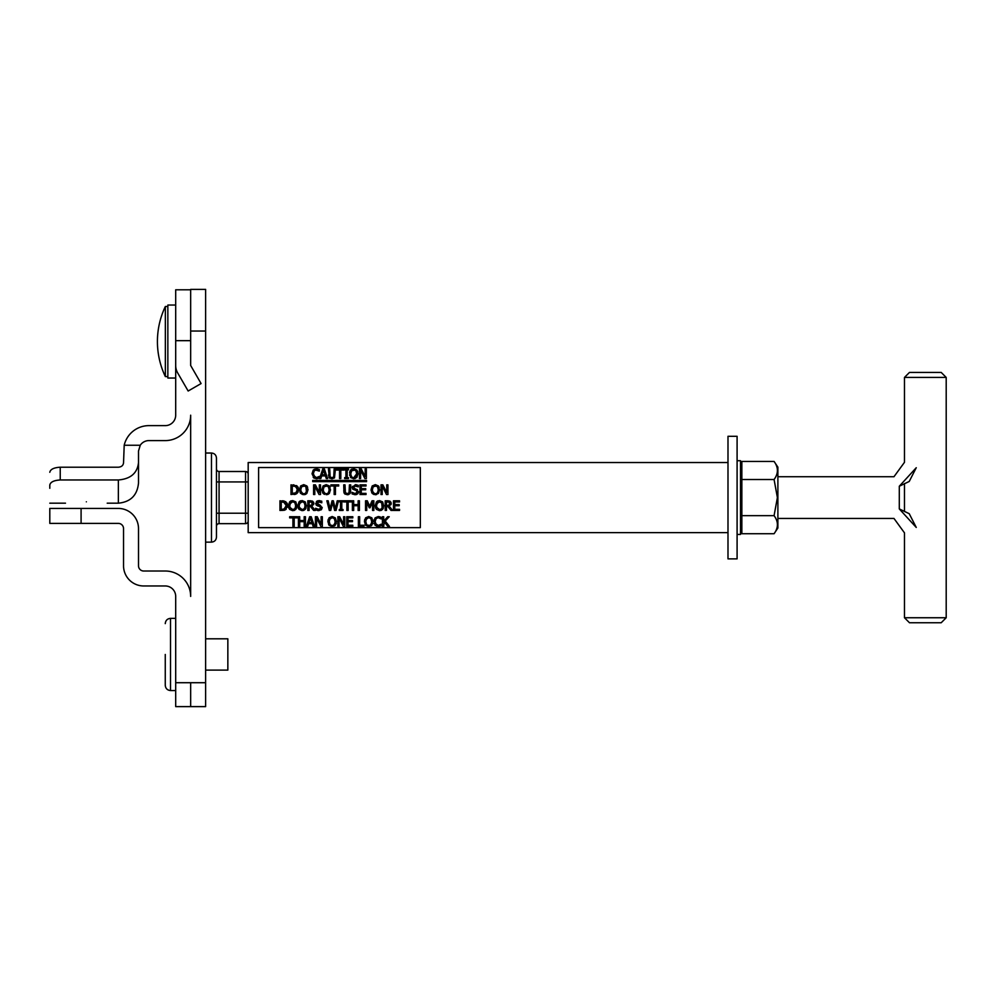 <?xml version="1.0" encoding="UTF-8"?>
<svg xmlns="http://www.w3.org/2000/svg" width="996" height="996" viewBox="0 0 996 996"><rect width="100%" height="100%" fill="white"/><g stroke="black" fill="none" stroke-linecap="round" stroke-linejoin="round"><path stroke-width="1.49" d="M737.09 497.577L737.09 558.868L727.989 558.868L727.989 436.298L737.09 436.298L737.09 497.577M737.09 460.725L740.501 460.725L740.501 534.441L737.09 534.441M741.846 461.447L741.846 533.719L774.079 533.719C778.511 527.693 778.511 521.667 774.079 515.654L777.39 497.577L774.079 479.512C778.511 473.498 778.511 467.473 774.079 461.447L741.846 461.447M774.079 461.447L777.888 467.149L777.888 528.005L774.079 533.719M774.079 515.654L741.846 515.654M774.079 479.512L741.846 479.512M727.989 532.636L248.178 532.636L248.178 462.53L727.989 462.53M190.659 331.046L205.624 331.046L205.624 706.612L175.694 706.612L175.694 682.708L190.659 682.708L190.659 706.612L190.659 682.708L205.624 682.708M190.659 289.388L205.624 289.388L205.624 331.046M138.506 462.704C137.311 473.187 130.601 478.939 118.362 479.972L118.362 503.179C130.601 501.984 137.311 495.273 138.506 483.035L138.506 451.026L140.249 445.249A10.433 10.433 0 0 1 148.939 440.593L165.261 440.593A25.398 25.398 0 0 0 190.659 415.195L190.659 596.405A25.398 25.398 0 0 0 165.261 571.019L143.723 571.019A5.217 5.217 0 0 1 138.506 565.803L138.506 528.602A20.181 20.181 0 0 0 118.325 508.433L81.087 508.433L81.087 523.398L49.8 523.398L49.8 508.433L81.087 508.433M81.087 523.398L118.325 523.398A5.217 5.217 0 0 1 123.541 528.602L123.541 565.803A20.181 20.181 0 0 0 143.723 585.972L165.261 585.972A10.433 10.433 0 0 1 175.694 596.405L175.694 682.708M216.468 537.13L216.468 458.036C216.169 454.985 214.501 453.317 211.463 453.018L211.463 542.148C214.501 541.849 216.169 540.181 216.468 537.13M248.178 481.94L245.564 481.94L245.564 471.506A2.602 2.602 0 0 1 248.178 474.108A2.602 2.602 0 0 0 245.564 471.506A2.602 2.602 0 0 1 248.178 474.108A2.602 2.602 0 0 0 245.564 471.506L219.07 471.506A2.602 2.602 0 0 1 216.468 468.904M248.178 521.057A2.602 2.602 0 0 1 245.564 523.659L219.07 523.659L219.07 481.94L245.564 481.94L245.564 523.659A2.602 2.602 0 0 0 248.178 521.057M216.468 526.262A2.602 2.602 0 0 1 219.07 523.659A2.602 2.602 0 0 0 216.468 526.262A2.602 2.602 0 0 1 219.07 523.659M165.261 654.459L165.261 685.298L165.261 654.459M205.624 670.109L227.847 670.109L227.847 638.81L205.624 638.81M49.8 488.301L49.8 485.064C50.423 482.052 53.896 480.346 60.233 479.972L60.233 467.211C53.896 467.61 50.423 469.29 49.8 472.278M118.362 479.972L60.233 479.972M86.353 501.822C113.258 503.291 113.258 503.291 86.353 501.822C59.436 503.291 59.436 503.291 86.353 501.822M140.249 445.249L124.201 445.249A25.398 25.398 0 0 1 148.939 425.628L165.261 425.628A10.433 10.433 0 0 0 175.694 415.195L175.694 365.482A14.965 14.965 0 0 0 177.711 372.99L188.157 391.017L201.092 383.56L190.659 365.482L190.659 340.669L175.694 340.669L175.694 365.482L175.694 289.799L190.659 289.799L190.659 340.669M60.233 467.211L118.362 467.211C121.512 466.95 123.23 465.468 123.541 462.779L124.201 445.249M175.694 378.044L167.851 378.044L167.851 305.037L175.694 305.037M165.348 341.541L165.348 306.494A81.435 81.435 0 0 0 165.348 376.588L165.348 341.541M312.707 481.628L312.707 480.408L366.578 480.408L366.578 481.628L312.707 481.628M384.269 521.904L383.697 526.398L382.414 526.398L382.414 516.725L383.697 516.725L383.697 521.169L387.668 516.725L389.237 516.725L385.228 521.045L389.473 526.398L387.805 526.398L384.269 521.904L383.697 522.539M344.678 468.917L348.426 468.917L348.426 469.9L347.193 469.9L347.193 477.607L348.426 477.607L348.426 478.59L344.678 478.59L344.678 477.607L345.911 477.607L345.911 469.9L344.678 469.9L344.678 468.917M329.925 478.341L328.904 477.321M331.929 478.79L329.352 477.906L328.431 468.917L329.713 468.917L330.137 476.91L331.929 477.694L333.735 476.91L334.146 468.917L335.428 468.917L334.507 477.906L331.929 478.79L334.507 477.906M329.352 477.906L328.431 474.955M329.713 474.955L330.137 476.91L331.929 477.694L333.735 476.91L334.146 474.98M298.028 492.186L296.646 493.755L290.981 494.526L290.981 484.853L296.957 485.836M297.879 486.87L298.377 487.953M293.185 484.853L293.907 484.865M296.659 485.612L298.613 489.696L295.712 494.215M295.177 494.365L294.081 494.502M298.613 489.696L298.489 490.941M297.082 488.239L294.704 486.098M293.247 493.418L295.924 492.771L297.281 489.683L295.812 486.546L292.276 485.961L292.276 493.418L295.924 492.771L297.281 489.683M319.517 478.59L322.779 468.917L324.36 468.917L327.634 478.59L326.277 478.59L325.393 475.889L321.696 475.889L320.824 478.59L319.517 478.59M322.057 474.781L325.045 474.781L323.538 470.224L322.057 474.781M299.522 490.742L300.63 485.948L303.743 484.641L306.855 485.948L307.639 487.33M302.423 494.551L300.057 492.572M304.851 494.614L300.618 493.418L299.46 489.683L300.63 485.948L303.743 484.641L306.855 485.948L308.025 489.683L306.855 493.418L305.473 494.414M304.888 485.973L301.601 486.758L301.053 487.866M306.432 491.538L305.884 486.758L303.743 485.762L301.601 486.758L300.804 489.683C301.178 492.634 302.161 493.941 303.743 493.618C305.249 494.004 306.22 492.696 306.681 489.683M301.016 491.414L302.709 493.443M306.855 493.418L303.743 494.738M314.138 478.217L312.022 473.76L314.338 469.203M313.578 475.391L316.367 477.644L319.355 476.399L319.355 477.931L316.355 478.765L313.23 477.495M312.022 473.76L313.23 470.075L316.367 468.743L319.355 469.552L319.355 471.108L315.433 469.988M316.367 468.743L319.355 469.552M319.255 471.108L316.367 469.838L314.226 470.834L313.354 473.76L314.985 477.296M319.355 477.931L317.811 478.566M318.073 478.478L316.355 478.765M318.234 477.171L316.367 477.644M313.566 472.154L313.354 473.76M315.421 484.853L319.318 492.51L319.318 484.853L320.513 484.853L320.513 494.526L319.069 494.526L314.786 486.185L314.786 494.526L313.591 494.526L313.591 484.853L315.421 484.853L319.318 492.51M339.536 478.59L339.536 470.062L336.287 470.062L336.287 468.917L344.068 468.917L344.068 470.062L340.819 470.062L340.819 478.59L339.536 478.59M348.712 494.514L347.89 494.701M343.969 492.796L343.707 484.853L345.002 484.853L345.413 492.846L347.206 493.63L349.011 492.846L349.434 484.853L350.716 484.853L350.48 492.734M350.318 493.132L347.206 494.738L344.454 493.643M349.011 492.846L349.434 490.916L349.011 492.846L347.206 493.63L345.226 492.485M345.176 494.253L343.707 490.891M350.716 490.891L349.795 493.842M345.002 490.891L345.413 492.846M349.671 471.967L350.629 470.012L353.742 468.705L356.867 470.012L357.751 471.718M353.742 468.705L356.867 470.012L358.025 473.747L356.867 477.482L353.742 478.79L350.617 477.482L349.608 472.216M358.025 473.747L356.867 477.482M355.186 478.578L350.978 477.831M350.804 473.747C351.078 476.586 352.061 477.893 353.754 477.682L356.68 473.747L355.896 470.822L353.754 469.826L351.6 470.822L350.804 473.685M350.99 475.366L352.036 477.109M354.875 470.037L351.6 470.822L351.04 471.955M350.866 472.789L350.816 473.573M349.621 475.341L350.629 470.012L351.725 469.153M353.754 477.682L354.626 477.557M355.684 476.897L356.244 476.088M356.369 475.814L356.68 473.747M365.706 488.65L365.706 489.795L361.262 489.795L361.262 493.381L366.03 493.381L366.03 494.526L359.979 494.526L359.979 484.853L366.03 484.853L366.03 485.998L361.262 485.998L361.262 488.65L365.706 488.65M366.366 478.59L364.922 478.59L360.639 470.249L360.639 478.59L359.432 478.59L359.432 468.917L361.262 468.917L365.159 476.574L365.159 468.917L366.366 468.917L366.366 478.59M284.196 510.288L279.951 510.462L279.951 500.789L285.84 501.71M286.91 502.918L287.358 503.951M282.154 500.789L284.109 500.951M286.151 509.255L284.694 510.139M285.615 501.561L287.583 505.632L287.346 507.275M284.034 509.13L286.238 505.619L283.698 502.046M282.217 509.354L284.893 508.707L286.238 505.619L284.769 502.482L281.233 501.897L281.233 509.354L283.748 509.205M284.769 502.482L282.217 501.897M287.583 505.632L285.603 509.691L282.179 510.462M321.994 490.742L323.09 485.948L326.202 484.641L329.327 485.948L330.112 487.33M324.459 494.402L323.078 493.418L321.932 489.683L323.09 485.948L326.202 484.641L329.327 485.948L330.473 490.132M330.485 489.683L329.327 493.418L327.933 494.414M327.31 494.614L322.53 492.572M329.327 493.418L326.202 494.738M323.277 489.683C323.638 492.634 324.621 493.941 326.215 493.618C327.709 494.004 328.692 492.696 329.141 489.683L328.356 486.758L326.215 485.762L324.061 486.758L323.277 489.683M323.488 491.414L325.182 493.443M327.348 485.973L324.061 486.758L323.513 487.866M328.904 491.538L329.141 489.683M291.28 500.789L295.824 501.897L296.97 506.043M290.259 501.287L291.019 500.888M288.815 508.035L288.429 505.619L289.587 501.897L292.7 500.577L295.824 501.897M296.646 507.873L295.824 509.354L292.7 510.674L288.927 508.296M296.982 505.619L295.638 509.554M294.716 510.213L293.845 510.537M295.264 503.441L294.343 502.196M295.364 507.587L295.625 505.097M290.01 507.45L292.712 509.554L294.492 508.919M294.965 508.383L295.314 507.699M291.84 501.81L292.712 501.698L290.558 502.694L289.774 505.619C289.961 508.321 290.932 509.641 292.712 509.554C294.393 509.703 295.376 508.396 295.65 505.619L294.853 502.694L292.712 501.698L290.01 503.789M292.7 510.674L289.575 509.354L288.429 505.619L289.587 501.897M334.158 494.526L334.158 485.998L330.909 485.998L330.909 484.853L338.69 484.853L338.69 485.998L335.44 485.998L335.44 494.526L334.158 494.526M300.692 500.789L305.249 501.897L306.394 506.043M299.684 501.287L300.431 500.888M298.24 508.035L297.854 505.619L299.012 501.897L302.124 500.577L305.249 501.897M306.071 507.873L305.249 509.354L302.124 510.674L298.352 508.296M306.407 505.619L305.062 509.554M304.141 510.213L303.27 510.537M304.689 503.441L303.755 502.196M304.776 507.587L305.05 505.097M299.435 507.45L302.137 509.554L303.917 508.919M304.39 508.383L304.739 507.699M301.265 501.81L302.137 501.698L299.983 502.694L299.186 505.619C299.373 508.321 300.356 509.641 302.137 509.554C303.817 509.703 304.801 508.396 305.062 505.619L304.278 502.694L302.137 501.698L299.435 503.789M302.124 510.674L298.999 509.354L297.854 505.619L299.012 501.897M355.261 494.701L352.086 493.954L352.086 492.335L355.161 493.593L357.327 491.974L356.132 490.493L352.783 489.198L352.148 487.442L355.41 484.679L358.286 485.301L358.286 486.845L355.497 485.787L353.493 487.305L358.66 491.763L357.788 493.817L354.452 494.663M352.173 492.335L353.144 493.032M357.315 492.111L356.132 490.493L352.783 489.198L352.385 486.372M355.161 493.593L357.327 491.974M356.693 494.489L355.547 494.688M357.788 493.817L358.647 492.036M353.493 487.305L354.763 488.812L357.39 489.584M358.199 486.845L354.501 485.961M354.24 486.085L353.568 486.857M355.41 484.679L356.419 484.741M313.628 502.221L313.653 504.636M312.209 501.013L313.877 503.416L311.86 506.254L315.309 510.462L313.64 510.462L310.578 506.615L309.109 506.615L309.109 510.462L307.814 510.462L307.814 500.789L310.914 500.801M311.922 502.233L309.109 501.897L309.109 505.545L311.985 505.034L311.922 502.233L310.379 501.897L311.922 502.233L312.532 503.515L311.922 502.233M311.499 505.358L312.532 503.515M310.229 505.545L311.985 505.034M310.316 500.789L312.781 501.299M313.64 510.462L310.578 506.615M371.11 490.742L372.205 485.948L375.33 484.641L378.443 485.948L379.227 487.33M374.01 494.551L372.205 493.418L371.047 489.683L372.205 485.948L375.33 484.641L378.443 485.948L379.601 490.132M379.613 489.683L378.443 493.418L375.33 494.738L371.645 492.572M376.438 494.614L375.33 494.738M372.392 489.683C372.765 492.634 373.737 493.941 375.33 493.618C376.837 494.004 377.808 492.696 378.268 489.683L377.472 486.758L375.33 485.762L373.189 486.758L372.392 489.683M372.604 491.414L374.297 493.443M376.476 485.973L373.189 486.758L372.641 487.866M378.019 491.538L378.268 489.683M322.156 507.35L321.297 509.765L317.749 510.575M317.014 503.117L318.272 504.76L320.264 505.271L322.169 507.972M321.571 509.466L318.782 510.637L315.595 509.89L315.595 508.271L319.28 509.479M321.646 501.162L321.808 502.781L319.006 501.723L317.101 503.814M321.708 502.781L318.073 501.872M317.463 500.876L319.741 500.652M316.404 501.586L317.226 500.988M320.837 508.06L319.641 506.429L316.292 505.134L315.67 503.378L318.932 500.615L321.808 501.237M315.695 508.271L318.683 509.529L320.837 507.91L319.641 506.429L317.512 505.868M317.014 503.254L320.264 505.271M322.181 507.699L321.297 509.765M317.898 505.98L316.292 505.134L315.67 503.378M387.942 494.526L386.498 494.526L382.215 486.185L382.215 494.526L381.02 494.526L381.02 484.853L382.85 484.853L386.747 492.51L386.747 484.853L387.942 484.853L387.942 494.526M382.85 484.853L386.747 492.51M339.275 500.789L343.022 500.789L343.022 501.772L341.79 501.772L341.79 509.479L343.022 509.479L343.022 510.462L339.275 510.462L339.275 509.479L340.508 509.479L340.508 501.772L339.275 501.772L339.275 500.789M338.491 500.789L336.063 510.462L334.619 510.462L332.652 502.432L330.734 510.462L329.315 510.462L326.837 500.789L328.17 500.789L330.112 508.807L332.042 500.789L333.349 500.789L335.291 508.906L337.233 500.789L338.491 500.789L336.063 510.462M334.619 510.462L332.652 502.432L330.734 510.462M329.315 510.462L326.837 500.789M352.385 500.789L353.68 500.789L353.68 504.586L358.137 504.586L358.137 500.789L359.419 500.789L359.419 510.462L358.137 510.462L358.137 505.731L353.68 505.731L353.68 510.462L352.385 510.462L352.385 500.789M346.869 510.462L346.869 501.934L343.632 501.934L343.632 500.789L351.414 500.789L351.414 501.934L348.164 501.934L348.164 510.462L346.869 510.462M378.094 500.789L382.638 501.897L383.796 506.043M377.086 501.287L377.833 500.888M375.641 508.035L375.243 505.619L376.413 501.897L379.526 500.577L382.638 501.897M383.472 507.873L382.638 509.354L379.526 510.674L375.741 508.296M383.809 505.619L382.464 509.554M381.543 510.213L380.671 510.537M382.091 503.441L381.157 502.196M382.178 507.587L381.667 502.694L378.667 501.81M376.824 507.45L379.526 509.554C381.219 509.703 382.19 508.396 382.464 505.619L382.452 505.097M381.667 502.694L379.526 501.698L377.384 502.694L376.588 505.619C376.774 508.321 377.758 509.641 379.526 509.554L381.306 508.919M381.779 508.383L382.14 507.699M379.526 501.698L376.837 503.789M379.526 510.674L376.401 509.354L375.243 505.619L376.413 501.897M373.836 510.462L372.554 510.462L372.554 502.121L370.026 507.798L369.242 507.798L366.74 502.121L366.74 510.462L365.532 510.462L365.532 500.789L367.287 500.789L369.703 506.18L372.043 500.789L373.836 500.789L373.836 510.462M372.554 502.121L370.026 507.798M369.242 507.798L366.74 502.121M391.017 502.221L391.042 504.636M389.598 501.013L391.266 503.416L389.262 506.254L392.71 510.462L391.042 510.462L387.979 506.615L386.498 506.615L386.498 510.462L385.215 510.462L385.215 500.789L388.315 500.801M389.324 502.233L386.498 501.897L386.498 505.545L389.386 505.034L389.324 502.233L387.78 501.897L389.324 502.233L389.934 503.515L389.324 502.233M388.888 505.358L389.934 503.515M387.631 505.545L389.386 505.034M387.705 500.789L390.171 501.299M391.042 510.462L387.979 506.615M292.911 526.398L292.911 517.87L289.662 517.87L289.662 516.725L297.443 516.725L297.443 517.87L294.194 517.87L294.194 526.398L292.911 526.398M399.209 504.586L399.209 505.731L394.765 505.731L394.765 509.317L399.533 509.317L399.533 510.462L393.482 510.462L393.482 500.789L399.533 500.789L399.533 501.934L394.765 501.934L394.765 504.586L399.209 504.586M306.37 526.398L309.632 516.725L311.213 516.725L314.487 526.398L313.13 526.398L312.246 523.697L308.548 523.697L307.677 526.398L306.37 526.398M308.909 522.601L311.897 522.601L310.391 518.045L308.909 522.601L310.391 518.045L311.897 522.601M308.548 523.697L307.677 526.398M313.13 526.398L312.246 523.697M298.427 516.725L299.709 516.725L299.709 520.522L304.166 520.522L304.166 516.725L305.448 516.725L305.448 526.398L304.166 526.398L304.166 521.667L299.709 521.667L299.709 526.398L298.427 526.398L298.427 516.725M322.33 526.398L320.886 526.398L316.604 518.057L316.604 526.398L315.396 526.398L315.396 516.725L317.226 516.725L321.123 524.382L321.123 516.725L322.33 516.725L322.33 526.398M335.291 525.29L332.166 526.61L329.054 525.29L327.896 521.568L329.054 517.833L332.166 516.513L335.291 517.833L336.449 521.568L334.519 525.963M327.896 521.568L328.17 519.501M332.166 526.61L328.568 524.581M336.287 523.199L336.05 523.996M334.83 519.638L333.946 518.231M330.622 525.041L332.178 525.49C333.822 525.801 334.793 524.494 335.117 521.568L335.042 520.547M329.402 520.024L329.24 521.568C329.589 524.531 330.56 525.838 332.178 525.49L332.975 525.39M333.672 525.079L334.942 523.161M335.117 521.568L334.32 518.642L332.178 517.634L330.025 518.642L329.24 521.568L330.037 524.469M332.178 517.634L329.639 519.302M329.054 517.833L332.166 516.513L335.291 517.833M346.757 526.398L346.757 516.725L352.808 516.725L352.808 517.87L348.04 517.87L348.04 520.522L352.484 520.522L352.484 521.667L348.04 521.667L348.04 525.253L352.808 525.253L352.808 526.398L346.757 526.398M337.868 516.725L339.698 516.725L343.595 524.382L343.595 516.725L344.79 516.725L344.79 526.398L343.346 526.398L339.063 518.057L339.063 526.398L337.868 526.398L337.868 516.725M371.844 525.29L368.719 526.61L365.607 525.29L364.449 521.568L365.607 517.833L368.719 516.513L371.844 517.833L373.002 521.568L371.072 525.963M372.84 523.199L372.604 523.996M368.719 526.61L365.121 524.581M365.955 520.024L365.793 521.568C366.142 524.531 367.113 525.838 368.732 525.49C370.375 525.801 371.346 524.494 371.67 521.568L370.873 518.642L368.732 517.634L366.578 518.642L365.793 521.568L366.59 524.469M367.175 525.041L369.528 525.39M368.732 517.634L366.192 519.302M365.607 517.833L368.719 516.513L371.844 517.833M364.449 521.568L364.723 519.501M371.384 519.638L370.5 518.231M371.67 521.568L371.595 520.547M370.226 525.079L371.496 523.161M359.668 516.725L359.668 525.253L363.988 525.253L363.988 526.398L358.373 526.398L358.373 516.725L359.668 516.725M375.554 523.572L378.219 525.465L381.207 524.207L381.207 525.739L377.061 526.448M376.874 526.398L374.11 523.498M381.207 525.739L378.206 526.573L375.081 525.303L374.147 519.563M373.874 521.568L375.081 517.883L378.219 516.551L380.049 516.837M375.081 517.883L378.219 516.551L381.207 517.372L381.207 518.916L378.219 517.646L376.077 518.642L375.206 521.568L376.102 524.494L378.219 525.465L381.119 524.207M378.219 516.551L381.207 517.372M381.107 518.916L378.219 517.646L376.077 518.642L375.206 521.568M420.324 527.631L420.324 467.535L258.611 467.535L258.611 527.631L420.324 527.631M916.258 527.444L899.301 508.931L909.224 513.687L916.258 527.444C900.832 534.217 900.832 534.217 916.258 527.444M899.301 508.931C892.516 521.406 892.516 521.406 899.301 508.931L899.301 486.235C892.516 473.76 892.516 473.76 899.301 486.235L916.258 467.722L909.224 481.466L899.301 486.235M916.258 467.722C900.832 460.949 900.832 460.949 916.258 467.722M904.48 511.608L904.48 483.558L904.48 511.608M904.48 377.422L946.2 377.422L941.195 372.417L909.485 372.417L904.48 377.422L904.48 462.306L893.972 476.723L777.888 476.723M946.2 377.422L946.2 617.744L904.48 617.744L904.48 532.86L893.972 518.443L777.888 518.443M904.48 617.744L909.485 622.749L941.195 622.749L946.2 617.744M248.178 513.226L216.468 513.226M216.468 481.94L219.07 481.94L219.07 471.506M165.261 685.298C165.573 688.485 167.328 690.24 170.515 690.552L170.515 618.367C167.328 618.678 165.573 620.433 165.261 623.633M741.846 466.29L740.501 466.29M741.846 528.876L740.501 528.876M211.463 453.018L205.624 453.018M211.463 542.148L205.624 542.148M170.515 690.552L175.694 690.552M170.515 618.367L175.694 618.367M118.362 503.179L107.207 503.179M65.487 503.179L49.8 503.179M167.851 306.494L165.348 306.494M167.851 376.588L165.348 376.588"/></g></svg>
